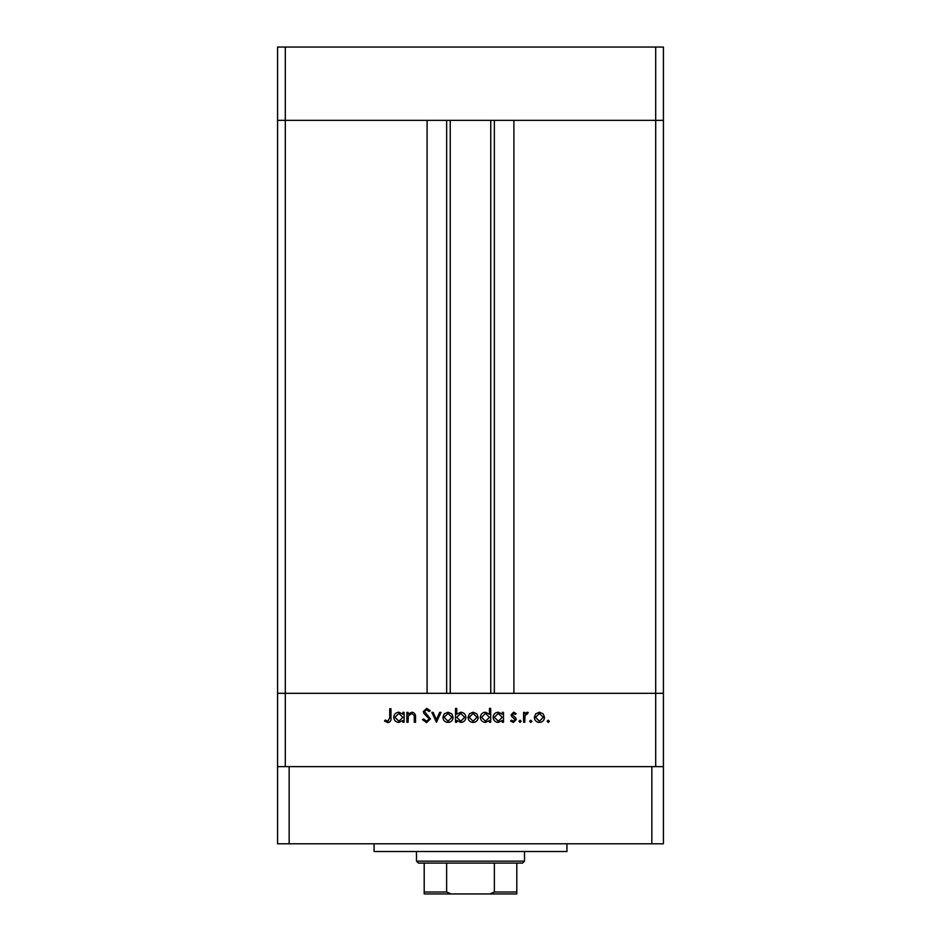 <?xml version="1.0" encoding="UTF-8"?>
<svg xmlns="http://www.w3.org/2000/svg" width="941" height="941" viewBox="0 0 941 941"><rect width="100%" height="100%" fill="white"/><g stroke="black" fill="none" stroke-linecap="round" stroke-linejoin="round"><path stroke-width="1.41" d="M655.701 766.621L655.701 693.317L277.583 693.317L277.583 843.795L663.417 843.795L663.417 693.317L655.701 693.317L663.417 693.317L663.417 120.354L513.904 120.354L513.904 693.317L655.701 693.317L655.701 120.354L663.417 120.354L663.417 47.05L277.583 47.05L277.583 120.354L655.701 120.354L655.701 47.05M285.299 766.621L285.299 693.317L277.583 693.317L277.583 120.354L285.299 120.354L285.299 693.317L427.096 693.317L427.096 120.354L285.299 120.354L285.299 47.05M450.245 120.354L450.245 693.317M408.1 722.253L406.888 722.253L406.888 712.384L408.1 712.384L408.1 714.172L411.852 712.219C414.569 712.655 415.804 714.313 415.546 717.218L415.546 722.253L414.334 722.253L414.193 715.372L411.64 713.431L408.288 716.042L408.1 722.253M430.437 718.948L426.579 722.606L422.474 719.653L423.615 718.971L426.579 721.218L429.225 718.924L424.085 713.607L423.332 711.561L426.661 708.408L430.26 710.69L429.167 711.525L426.532 709.785L424.544 711.502L430.437 718.948M436.495 722.253L431.813 712.384L433.131 712.384L436.401 719.571L439.682 712.384L441 712.384L436.495 722.253M442.893 717.348L444.246 713.843L448.01 712.219L451.762 713.843L453.115 717.348C452.821 720.477 451.127 722.17 448.01 722.429C444.893 722.17 443.187 720.477 442.893 717.348M468.006 717.348L469.359 713.843L473.111 712.219L476.864 713.843L478.216 717.348C477.934 720.477 476.228 722.17 473.111 722.429C469.994 722.17 468.289 720.477 468.006 717.348M502.282 714.207L502.282 712.384L503.494 712.384L503.494 722.253L502.282 722.253L502.282 720.547L498.248 722.429C495.119 722.135 493.402 720.43 493.108 717.289C493.425 714.184 495.154 712.49 498.283 712.219L502.282 714.207M548.25 722.429L547.121 721.3L548.25 720.183L549.368 721.3L548.25 722.429M534.312 717.348L535.664 713.843L539.428 712.219L543.169 713.843L544.521 717.348C544.239 720.477 542.534 722.17 539.428 722.429C536.299 722.17 534.594 720.477 534.312 717.348M530.759 722.429L529.642 721.3L530.759 720.183L531.888 721.3L530.759 722.429M524.784 722.253L523.572 722.253L523.572 712.384L524.784 712.384L524.784 713.843L527.195 712.219L528.254 712.549L527.583 713.596L525.007 715.548L524.784 722.253M520.032 722.429L518.903 721.3L520.032 720.183L521.149 721.3L520.032 722.429M511.116 714.807L513.61 712.219L516.127 713.619L515.315 714.466L513.61 713.431L512.327 714.748L515.844 718.054L516.303 719.583L513.41 722.429L510.587 721.088L511.398 720.183L513.351 721.218L515.092 719.63L511.563 716.324L511.116 714.807M489.473 714.301L489.473 708.408L490.684 708.408L490.684 722.253L489.473 722.253L489.473 720.547L485.438 722.429C482.298 722.135 480.592 720.43 480.298 717.289C480.616 714.184 482.345 712.49 485.474 712.219L489.473 714.301M456.75 720.43L456.75 722.253L455.538 722.253L455.538 708.408L456.75 708.408L456.75 714.172L460.772 712.219C463.913 712.502 465.63 714.207 465.924 717.336C465.607 720.465 463.878 722.159 460.737 722.429L456.75 720.43M402.901 714.207L402.901 712.384L404.112 712.384L404.112 722.253L402.901 722.253L402.901 720.547L398.878 722.429C395.738 722.135 394.02 720.43 393.726 717.289C394.056 714.184 395.785 712.49 398.913 712.219L402.901 714.207M387.88 721.218L389.75 717.736L389.75 708.749L390.962 708.749L390.962 717.865C391.327 720.571 390.28 722.147 387.81 722.606L384.551 721.041L385.269 720.006L387.88 721.218M543.31 717.36L539.416 713.431L535.523 717.36L539.416 721.218L543.31 717.36M502.282 717.348L498.307 713.431L494.319 717.313L498.295 721.218L502.282 717.348M489.473 717.348L485.497 713.431L481.51 717.313L485.485 721.218L489.473 717.348M477.005 717.36L473.111 713.431L469.218 717.36L473.111 721.218L477.005 717.36M456.75 717.301L460.725 721.218L464.713 717.336L460.749 713.431L456.75 717.301M451.903 717.36L448.01 713.431L444.105 717.36L448.01 721.218L451.903 717.36M402.901 717.348L398.925 713.431L394.938 717.313L398.913 721.218L402.901 717.348M566.952 843.795L566.952 851.511L374.048 851.511L374.048 843.795M663.417 766.621L277.583 766.621M651.842 843.795L651.842 766.621M289.158 843.795L289.158 766.621M507.352 893.95L433.648 893.95L507.352 893.95M524.513 861.156L522.584 863.085L418.416 863.085L416.487 861.156L524.513 861.156L524.513 851.511M416.487 861.156L416.487 851.511M516.797 863.085L516.797 893.268M516.797 893.95L424.203 893.95L424.203 892.021L424.203 893.95M489.791 893.95L494.366 892.021L516.797 892.021M494.366 863.085L494.366 892.021M446.634 863.085L446.634 892.021L451.21 893.95M424.203 863.085L424.203 892.021L446.634 892.021M494.354 120.354L494.354 693.317M446.646 120.354L446.646 693.317M490.755 120.354L490.755 693.317"/></g></svg>
